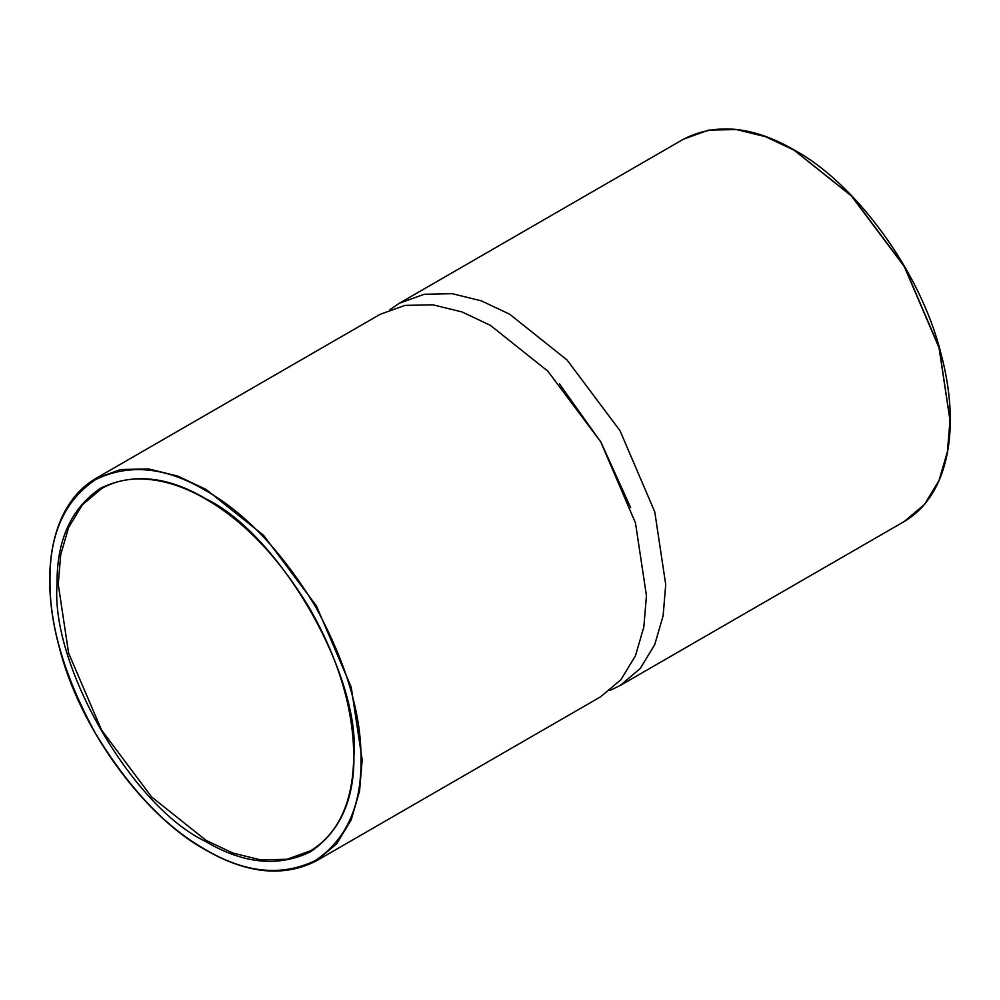 <?xml version="1.0" encoding="UTF-8"?>
<svg xmlns="http://www.w3.org/2000/svg" width="1000" height="1000" viewBox="0 0 1000 1000"><rect width="100%" height="100%" fill="white"/><g stroke="black" fill="none" stroke-linecap="round" stroke-linejoin="round"><path stroke-width="1.5" d="M390.05 309.562L399.275 303.275L424.225 294.262L452.188 293.688L481.238 300.812L509.637 314.2L567.087 360.025L620.013 430.712L654.762 511.875L665.725 584.55L663.112 615.837L654.762 644.562L640.275 668.487L620.013 685.6L609.95 690.438M600.725 696.725L621 679.613L635.487 655.7L643.838 626.975L646.45 595.675L635.487 523.013L600.737 441.838L547.812 371.15L490.363 325.325L461.962 311.938L432.912 304.812L404.95 305.4L379.988 314.4L95.712 478.525L120.675 469.525L148.637 468.938L177.688 476.062L206.088 489.45L263.538 535.275L316.45 605.962L351.213 687.138L362.175 759.8L359.562 791.1L351.213 819.825L336.725 843.737L316.45 860.85L600.725 696.725M950 420.087L939.087 347.35L904.45 266.488L851.737 196.075L794.5 150.412M683.55 139.15C716.038 122.537 752.975 126.163 794.325 150.037C854.613 182.65 920.2 270.438 940.725 352.638C961.162 427.75 948.838 495.163 904.287 521.475L924.562 504.363L939.038 480.438L947.4 451.712L950 420.425L939.038 347.75L904.287 266.588L851.363 195.9L793.913 150.075L765.512 136.688L736.462 129.562L708.5 130.137L683.55 139.15L399.275 303.275M205.5 490.475C245.188 512.775 281.837 551.462 315.45 606.55C346.35 663.2 361.525 714.287 361 759.8C361.525 805.938 346.35 839.5 315.45 860.475C281.837 876.737 245.188 873.112 205.5 849.587C165.812 827.288 129.162 788.6 95.55 733.512C64.65 676.862 49.462 625.775 50 580.25C49.462 534.125 64.65 500.562 95.55 479.588C129.162 463.312 165.812 466.95 205.5 490.475M310.625 850.763L286.988 859.287L260.5 859.837L232.987 853.088L206.088 840.4L151.662 797L101.55 730.05L68.625 653.162L58.25 584.338L60.712 554.7L68.625 527.487L82.35 504.837L101.55 488.625C111.2 483.075 121.938 479.9 133.763 479.1C156.938 477.962 180.912 484.613 205.675 499.012C244.788 521.638 279.637 558.425 310.225 609.35C333.488 650.462 347.45 690.55 352.1 729.6C354.062 746.125 354.2 761.575 352.537 775.938C348.413 811.125 334.438 836.062 310.625 850.763M205.5 841.425C243.375 863.875 278.363 867.35 310.45 851.812C339.95 831.787 354.438 799.762 353.925 755.725C360.562 674.762 278.938 533.375 205.5 498.638C167.613 476.175 132.625 472.713 100.538 488.237C71.05 508.263 56.562 540.3 57.062 584.338C50.438 665.3 132.062 806.688 205.5 841.425M95.712 478.525C51.163 504.837 38.837 572.25 59.275 647.362C79.8 729.562 145.387 817.35 205.675 849.963C247.025 873.838 283.962 877.463 316.45 860.85M620.013 685.6L904.287 521.475M559.45 383.85L601.013 442.325L630.65 507.587"/></g></svg>

